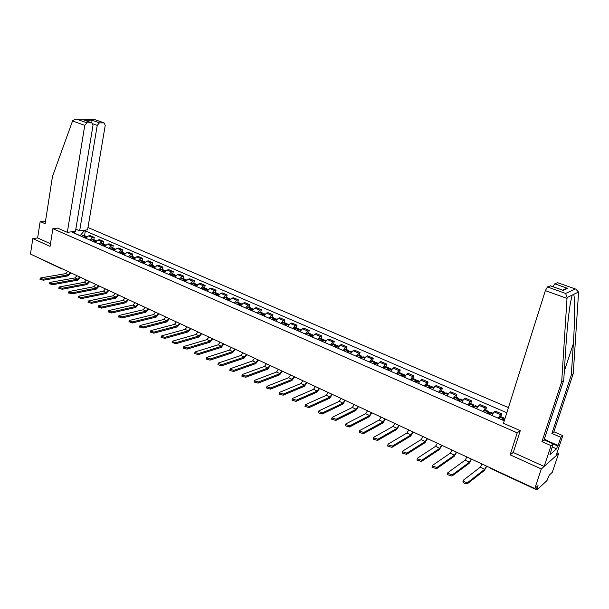<?xml version="1.0" encoding="UTF-8"?>
<svg xmlns="http://www.w3.org/2000/svg" width="609" height="609" viewBox="0 0 609 609"><rect width="100%" height="100%" fill="white"/><g stroke="black" fill="none" stroke-linecap="round" stroke-linejoin="round"><path stroke-width="0.91" d="M508.431 407.596L87.955 227.507M513.311 452.342L510.152 454.839L541.31 468.96L558.613 453.53L557.022 452.822M558.613 453.53L552.279 472.333L549.295 475.096L546.996 480.554L536.872 489.956L538.006 485.571L534.793 488.547L30.45 254.052L32.817 238.568L50.06 246.379L52.869 228.672L517.208 432.847L510.152 454.839M541.31 468.96L534.793 488.547M62.027 269.064L35.543 256.419M45.409 221.874L43.757 221.151L40.164 221.539L37.629 237.959L32.817 238.568M498.231 418.2L500.56 414.699L501.717 413.914L495.254 411.113L494.082 411.882L491.745 415.368M500.842 416.678L501.717 413.914M482.967 411.539L485.327 408.083L486.507 407.322L480.151 404.574L478.956 405.32L476.588 408.753M485.662 410.078L486.507 407.322M467.956 404.993L470.338 401.582L471.549 400.844L465.291 398.134L464.066 398.857L461.675 402.252M470.719 403.577L471.549 400.844M453.187 398.545L455.585 395.18L456.834 394.465L450.675 391.8L449.419 392.5L447.006 395.85M456.019 397.19L456.834 394.465M438.647 392.204L441.076 388.885L442.347 388.192L436.288 385.566L435.001 386.251L432.573 389.547M441.555 390.894L442.347 388.192M424.344 385.961L426.787 382.688L428.089 382.018L422.128 379.43L420.811 380.092L418.36 383.35M427.32 384.705L428.089 382.018M410.268 379.818L412.727 376.583L414.059 375.936L408.182 373.393L406.85 374.033L404.376 377.245M413.305 378.608L414.059 375.936M396.406 373.774L398.887 370.577L400.242 369.952L394.457 367.448L393.094 368.064L390.613 371.239M399.504 372.609L400.242 369.952M382.764 367.813L385.261 364.669L386.639 364.06L380.945 361.594L379.559 362.195L377.055 365.324M385.916 366.694L386.639 364.06M369.328 361.952L371.84 358.846L373.241 358.252L367.638 355.823L366.23 356.41L363.702 359.5M372.541 360.878L373.241 358.252M356.098 356.181L358.625 353.113L360.048 352.542L354.529 350.145L353.098 350.708L350.563 353.768M359.363 355.146L360.048 352.542M343.065 350.495L345.615 347.465L347.054 346.909L341.619 344.557L340.165 345.097L337.614 348.12M346.384 349.505L347.054 346.909M330.23 344.9L332.796 341.9L334.257 341.367L328.898 339.046L327.429 339.571L324.863 342.555M333.603 343.948L334.257 341.367M317.594 339.38L320.167 336.419L321.651 335.902L316.368 333.618L314.876 334.128L312.295 337.074M321.012 338.467L321.651 335.902M305.132 333.945L307.72 331.022L309.227 330.52L304.028 328.266L302.513 328.761L299.917 331.669M308.603 333.07L309.227 330.52M292.86 328.586L295.464 325.701L296.986 325.221L291.856 322.998L290.326 323.47L287.722 326.348M296.377 327.756L296.986 325.221M280.764 323.31L283.383 320.456L284.921 319.991L279.866 317.807L278.321 318.263L275.702 321.103M284.327 322.511L284.921 319.991M268.851 318.111L271.469 315.295L273.03 314.838L268.051 312.683L266.483 313.125L263.857 315.934M272.444 317.35L273.03 314.838M257.105 312.988L259.738 310.202L261.307 309.76L256.404 307.636L254.821 308.07L252.179 310.841M260.743 312.257L261.307 309.76M245.518 307.933L248.167 305.178L249.759 304.759L244.917 302.665L243.318 303.076L240.669 305.817M249.203 307.24L249.759 304.759M234.107 302.955L236.756 300.229L238.363 299.826L233.59 297.755L231.983 298.159L229.327 300.869M237.822 302.292L238.363 299.826M222.848 298.045L225.513 295.35L227.134 294.954L222.43 292.921L220.801 293.31L218.136 295.982M226.601 297.413L227.134 294.954M211.749 293.203L214.421 290.539L216.058 290.158L211.422 288.148L209.778 288.521L207.106 291.171M215.54 292.602L216.058 290.158M200.81 288.422L203.49 285.796L205.134 285.431L200.559 283.444L198.907 283.802L196.227 286.42M204.632 287.851L205.134 285.431M190.016 283.718L192.703 281.114L194.362 280.764L189.848 278.808L188.181 279.15L185.494 281.739M193.868 283.177L194.362 280.764M179.373 279.067L182.068 276.494L183.735 276.159L179.282 274.233L177.607 274.56L174.912 277.125M183.256 278.557L183.735 276.159M168.868 274.492L171.571 271.941L173.253 271.614L168.86 269.711L167.171 270.038L164.468 272.566M172.781 274.004L173.253 271.614M158.507 269.97L161.218 267.45L162.915 267.138L158.584 265.258L156.878 265.57L154.168 268.074M162.451 269.513L162.915 267.138M148.292 265.509L151.002 263.019L152.714 262.715L148.436 260.865L146.723 261.162L144.006 263.644M152.258 265.075L152.714 262.715M138.205 261.109L140.923 258.65L142.643 258.353L138.426 256.526L136.705 256.815L133.98 259.267M142.202 260.705L142.643 258.353M128.255 256.77L130.981 254.334L132.709 254.052L128.545 252.248L126.809 252.522L124.084 254.95M132.275 256.389L132.709 254.052M118.435 252.484L121.168 250.071L122.904 249.804L118.793 248.023L117.05 248.289L114.325 250.687M122.485 252.126L122.904 249.804M108.745 248.251L111.477 245.869L113.228 245.61L109.171 243.851L107.42 244.11L104.687 246.485M112.817 247.924L113.228 245.61M99.183 244.08L101.916 241.72L103.675 241.476L99.67 239.74L97.912 239.984L95.171 242.329M103.271 243.775L103.675 241.476M89.736 239.961L92.477 237.624L94.243 237.388L90.292 235.675L88.518 235.911L85.778 238.233M93.855 239.68L94.243 237.388M504.541 419.928L503.422 420.461L72.669 232.516L74.07 232.333L72.585 231.686M82.497 230.453L83.973 231.093L80.182 235.66L74.663 233.247M506.802 412.75L85.344 230.925L83.973 231.093M57.657 228.109L52.869 228.672M520.185 430.616L517.208 432.847M84.552 235.63L85.344 230.925M74.785 233.437L74.07 232.333M73.453 232.067L73.514 231.572M482.077 464.043L480.265 467.24L463.419 480.143L463.282 480.79C464.644 482.237 466.205 482.747 467.956 482.32L467.567 483.584C465.809 484.018 464.248 483.508 462.893 482.054L463.023 481.407M503.894 420.134L504.024 418.063L502.372 420.004M500.522 416.541L498.771 418.436M502.76 420.172L503.506 419.342L503.407 420.461M486.492 466.091L484.68 469.303L467.956 482.32M467.567 483.584L484.292 470.529L486.812 466.243M547.461 440.817L558.095 445.468L560.843 437.3L551.891 433.433L571.311 375.037L573.244 373.675L578.527 292.838L578.55 292.038L575.794 289.115L557.692 282.728M571.311 375.037L573.343 343.727C574.896 321.339 575.063 296.804 573.632 294.391L572.163 295.091L570.359 303.198C568.463 315.317 566.933 330.39 565.769 348.409L563.728 380.366L544.05 439.888L553.147 443.862L549.942 454.649L556.58 448.841L557.562 445.933L553.109 443.991M560.843 437.3L562.807 435.625L556.002 455.859L544.134 466.441L513.25 452.51L520.284 430.662L503.476 423.301L545.344 290.63L547.445 286.961L550.467 285.819M551.891 433.433L553.893 431.789L562.807 435.625M573.244 373.675L553.893 431.789M547.445 286.961L565.647 293.454L567.063 297.535L561.688 381.797L541.934 441.624L551.076 445.628L553.147 443.862M551.076 445.628L544.134 466.441M558.095 445.468L557.562 445.933M541.934 441.624L544.05 439.888M561.688 381.797L563.728 380.366M552.995 286.717L554.791 283.832L557.418 282.713M556.58 448.841L552.135 446.892M562.419 290.067L550.178 285.796M554.791 283.832L567.672 288.384L566.758 288.308L562.678 290.242M72.547 120.985L72.806 120.415L76.315 119.082L87.011 122.812L84.765 125.363L72.547 120.985L52.465 176.541L45.119 223.709L40.164 221.539M75.828 229.151L79.657 230.811L87.567 229.829L105.228 125.37L104.131 122.896L99.434 122.858L97.234 125.37L92.88 123.817M79.657 230.811L97.234 125.37M57.596 228.116L67.325 232.341L75.47 231.329L93.002 125.37L91.86 122.858L87.011 122.812M67.325 232.341L84.765 125.363M37.629 237.959L50.478 243.752M91.761 122.82L92.028 120.239L99.434 122.858M91.616 122.828L85.329 120.529M103.903 122.873L93.611 119.212M544.286 439.158L547.301 440.474L547.78 441.517M466.943 457.001L465.116 460.16L447.843 472.691L447.691 473.338L452.312 474.83L451.924 476.093L447.31 474.594L447.463 473.954M488.631 414.013L490.405 412.141M488.517 413.96L488.753 411.425L487.078 413.328M485.32 409.926L483.531 411.783M487.482 413.511L488.243 412.696L488.167 413.808M471.282 459.019L469.463 462.193L452.312 474.83M451.924 476.093L469.082 463.411L471.617 459.178M452.053 450.081L450.218 453.203L432.535 465.367L432.375 466.007L436.927 467.468L436.554 468.724L432.002 467.263L432.169 466.616M473.558 407.436L475.37 405.602M473.543 407.429L473.733 404.886L472.028 406.766M470.361 403.424L468.542 405.244M472.455 406.949L473.231 406.157L473.17 407.261M456.324 452.061L454.489 455.197L436.927 467.468M436.554 468.724L454.124 456.407L456.674 452.228M437.399 443.268L435.557 446.351L417.485 458.166L417.302 458.805L421.801 460.229L421.436 461.477L416.944 460.054L417.127 459.407M458.729 400.966L460.571 399.161M458.874 400.752L458.958 398.461L457.222 400.303M455.646 397.022L453.796 398.811M457.671 400.501L458.455 399.717L458.417 400.829M441.601 445.217L439.759 448.315L421.801 460.229M421.436 461.477L439.401 449.526L441.967 445.392M422.981 436.562L421.131 439.614L402.686 451.086L402.488 451.726L406.926 453.111L406.576 454.352L402.138 452.959L402.313 452.327M444.136 394.594L446.009 392.828M444.441 394.16L444.418 392.135L442.659 393.947M441.16 390.719L439.279 392.478M443.116 394.152L443.915 393.384L443.892 394.487M427.115 438.488L425.265 441.548L406.926 453.111M406.576 454.352L424.915 442.743L427.503 438.663M408.791 429.969L406.934 432.984L388.123 444.113L387.918 444.753L392.303 446.115L391.952 447.349L387.575 445.986L387.743 445.369M429.779 388.329L431.674 386.601M430.228 387.712L430.106 385.916L428.317 387.697M426.901 384.523L424.998 386.243M428.797 387.903L429.611 387.149L429.604 388.253M412.864 431.857L411.006 434.887L392.303 446.115M391.952 447.349L410.664 436.074L413.26 432.04M394.83 423.476L392.965 426.452L373.804 437.262L373.583 437.901L377.915 439.226L377.572 440.452L373.248 439.119L373.408 438.526M415.642 382.163L417.568 380.465M416.221 381.401L416.016 379.788L414.204 381.538M412.872 378.417L410.938 380.107M414.706 381.752L415.528 381.013L415.536 382.117M398.834 425.333L396.969 428.325L377.915 439.226M377.572 440.452L396.634 429.512L399.245 425.524M381.082 417.081L379.209 420.027L359.713 430.525L359.477 431.157L363.756 432.459L363.428 433.669L359.15 432.375L359.31 431.789M401.734 376.096L403.683 374.421M402.412 375.213L402.146 373.759L400.319 375.479M399.055 372.411L397.098 374.071M400.829 375.7L401.666 374.969L401.689 376.073M385.025 418.916L383.152 421.87L363.756 432.459M363.428 433.669L382.833 423.049L385.451 419.114M367.547 410.786L365.666 413.701L345.851 423.887L345.6 424.519L349.832 425.79L349.513 427L345.28 425.729L345.432 425.158M388.032 370.112L390.011 368.475M388.808 369.153L388.496 367.821L386.639 369.511M385.459 366.496L383.472 368.125M387.164 369.739L388.017 369.024L388.07 370.059M371.429 412.59L369.556 415.521L349.832 425.79M349.513 427L369.237 416.693L371.871 412.795M354.217 404.589L352.337 407.474L332.217 417.363L331.943 417.987L336.122 419.236L335.81 420.438L331.631 419.19L331.776 418.642M374.543 364.228L376.545 362.621M375.403 363.2L375.045 361.967L373.172 363.634M372.061 360.673L370.051 362.271M373.72 363.87L374.573 363.17L374.687 364.037M358.046 406.37L356.158 409.263L336.122 419.236M335.81 420.438L355.854 410.428L358.495 406.584M341.101 398.492L339.213 401.346L318.789 410.938L318.507 411.562L322.641 412.78L322.336 413.975L318.202 412.757L318.34 412.217M361.266 358.435L363.291 356.859M362.195 357.346L361.807 356.212L359.911 357.848M358.876 354.933L356.844 356.509M360.467 358.092L361.335 357.399L361.495 358.138M344.861 400.242L342.974 403.105L322.641 412.78M322.336 413.975L342.677 404.262L345.326 400.456M328.175 392.485L326.279 395.302L305.573 404.612L305.276 405.236L309.364 406.431L309.067 407.619L304.98 406.424L305.109 405.899M348.181 352.725L350.236 351.18M349.178 351.591L348.767 350.54L346.856 352.147M345.882 349.284L343.826 350.83M347.427 352.398L348.302 351.72L348.493 352.345M331.882 394.206L329.987 397.038L309.364 406.431M309.067 407.619L329.697 398.187L332.362 394.426M315.447 386.563L313.544 389.357L292.564 398.393L292.251 399.002L296.294 400.174L296.004 401.354L291.962 400.182L292.084 399.679M335.3 347.107L337.371 345.585M338.345 346.818L336.343 345.95L335.924 344.953L333.991 346.536M333.085 343.72L331.007 345.234M334.577 346.787L335.46 346.125L335.666 346.658M319.101 388.26L317.198 391.062L296.294 400.174M296.004 401.354L316.908 392.211L319.588 388.489M302.909 380.732L301.006 383.495L279.759 392.265L279.432 392.874L283.429 394.023L283.147 395.195L279.15 394.046L279.265 393.551M322.61 341.573L323.737 340.355L323.265 339.449L321.316 341.01M320.479 338.239L318.378 339.723M325.648 341.192L323.737 340.355L324.704 340.073M321.917 341.268L322.808 340.614L323.029 341.063M306.502 382.406L304.599 385.177L283.429 394.023M283.147 395.195L304.317 386.319L307.005 382.635M290.554 374.992L288.643 377.725L267.145 386.228L266.803 386.829L270.761 387.956L270.487 389.128L266.529 388.002L266.643 387.522M310.103 336.115L312.219 334.646M311.268 334.889L310.803 334.029L308.832 335.559M308.055 332.834L305.939 334.295M309.448 335.825L310.346 335.186L310.575 335.567M294.094 376.636L292.191 379.377L270.761 387.956M270.487 389.128L291.917 380.511L294.604 376.872M278.382 369.328L276.471 372.038L254.722 380.282L254.372 380.884L258.285 381.988L258.018 383.152L254.105 382.041L254.212 381.584M297.786 330.74L299.917 329.294M298.996 329.499L298.517 328.685L296.537 330.192M295.822 327.513L293.683 328.944M297.154 330.466L298.296 330.162M281.876 370.957L279.965 373.667L258.285 381.988M258.018 383.152L279.691 374.794L282.393 371.193M266.384 363.756L264.473 366.428L242.489 374.428L242.123 375.022L245.998 376.111L245.739 377.268L241.864 376.179L241.963 375.73M285.644 325.442L287.798 324.026M286.9 324.186L286.413 323.425L284.411 324.901M283.756 322.268L281.602 323.676M285.042 325.183L286.184 324.841M269.825 365.354L267.914 368.042L245.998 376.111M245.739 377.268L267.656 369.161L270.358 365.598M254.562 358.259L252.651 360.909L230.446 368.666L230.065 369.252L233.902 370.318L233.643 371.467L229.806 370.401L229.905 369.967M273.685 320.22L275.854 318.827M274.979 318.956L274.476 318.233L272.467 319.687M271.865 317.099L269.696 318.484M273.114 319.969L274.256 319.596M257.957 359.835L256.039 362.492L233.902 370.318M233.643 371.467L255.788 363.603L258.498 360.086M242.915 352.839L240.997 355.466L218.57 362.987L218.182 363.565L221.981 364.616L221.729 365.758L217.931 364.707L218.022 364.289M261.893 315.074L264.078 313.711M263.225 313.81L262.723 313.117L260.69 314.556M260.15 311.998L257.965 313.361M261.345 314.838L262.487 314.434M246.257 354.392L244.338 357.026L221.981 364.616M221.729 365.758L244.087 358.138L246.805 354.651M231.428 347.503L229.509 350.099L206.877 357.392L206.474 357.97L210.234 358.998L209.991 360.132L206.23 359.104L206.314 358.693M250.269 310.004L252.469 308.656M251.639 308.733L251.129 308.078L249.089 309.486M248.601 306.974L246.394 308.314M249.751 309.783L250.885 309.357M234.724 349.033L232.805 351.637L210.234 358.998M209.991 360.132L232.562 352.74L235.28 349.292M220.108 342.235L218.182 344.808L195.352 351.873L194.933 352.444L198.663 353.456L198.427 354.59L194.697 353.578L194.781 353.182M238.812 305.002L241.027 303.685M240.212 303.739L239.695 303.107L237.647 304.5M237.213 302.026L234.99 303.335M238.325 304.789L239.444 304.348M223.358 343.742L221.432 346.323L198.663 353.456M198.427 354.59L221.196 347.419L223.922 344.009M208.948 337.043L207.022 339.594L184.002 346.445L183.568 347.008L187.26 347.998L187.024 349.124L183.332 348.127L183.416 347.747M227.515 300.077L229.745 298.775M228.946 298.806L228.428 298.204L226.365 299.575M225.985 297.139L223.747 298.433M227.05 299.872L228.162 299.415M212.145 338.535L210.227 341.086L187.26 347.998M187.024 349.124L209.991 342.182L212.724 338.802M197.94 331.928L196.014 334.448L172.811 341.086L172.362 341.649L176.024 342.623L175.795 343.742L172.21 342.387M216.378 295.213L218.623 293.941M217.839 293.957L217.322 293.371L215.243 294.718M214.908 292.328L212.663 293.599M215.936 295.022L217.04 294.55M201.099 333.397L199.173 335.924L176.024 342.623M175.795 343.742L198.945 337.013L201.678 333.663M187.085 326.881L185.159 329.378L161.781 335.81L161.316 336.366L164.94 337.325L164.719 338.437L161.172 337.112M205.393 290.424L207.646 289.168M206.885 289.168L206.36 288.605L205.454 288.864L204.274 289.937M203.992 287.577L201.731 288.826M204.974 290.242L206.063 289.755M190.198 328.327L188.272 330.832L164.94 337.325M164.719 338.437L188.052 331.913L190.792 328.601M176.382 321.902L174.448 324.376L150.903 330.603L150.431 331.151L154.024 332.095L153.811 333.199L150.286 331.905M194.56 285.697L196.829 284.464M196.075 284.449L195.558 283.908L194.644 284.159L193.456 285.218M193.22 282.896L190.944 284.121M194.172 285.53L195.238 285.035M179.449 323.333L177.523 325.815L154.024 332.095M153.811 333.199L177.303 326.888L180.051 323.607M165.823 316.992L163.89 319.443L140.184 325.472L139.697 326.021L143.26 326.949L143.046 328.045L139.552 326.774M183.872 281.038L186.156 279.82M185.418 279.79L184.9 279.272L183.971 279.516L182.784 280.559M182.601 278.275L180.31 279.478M183.507 280.878L184.557 280.376M168.853 318.408L166.927 320.859L143.26 326.949M143.046 328.045L166.714 321.933L169.454 318.682M155.409 312.151L153.476 314.579L129.61 320.418L129.116 320.951L132.648 321.872L132.442 322.96L128.979 321.719M173.337 276.433L175.628 275.245M174.905 275.199L174.38 274.697L173.451 274.933L172.263 275.968M172.119 273.715L169.82 274.903M172.994 276.288L174.022 275.786M158.401 313.544L156.467 315.98L132.648 321.872M132.442 322.96L156.262 317.038L159.01 313.825M145.14 307.378L143.206 309.783L119.189 315.432L118.686 315.957L122.181 316.863L121.983 317.951L118.542 316.726M162.938 271.903L165.245 270.723M164.529 270.67L164.011 270.19L163.075 270.419L161.88 271.439M161.781 269.216L159.467 270.388M162.618 271.759L163.631 271.256M148.086 308.748L146.152 311.161L122.181 316.863M121.983 317.951L145.954 312.219L148.703 309.037M135 302.665L133.067 305.048L108.912 310.514L108.394 311.032L111.866 311.922L111.668 313.003L108.257 311.808M152.676 267.427L154.998 266.27M154.298 266.209L152.836 265.958L151.633 266.97M151.58 264.786L149.258 265.935M152.379 267.298L153.369 266.788M137.908 304.02L135.982 306.403L111.866 311.922M111.668 313.003L135.784 307.454L138.532 304.31M125.005 298.014L123.071 300.374L98.78 305.665L98.247 306.175L101.688 307.058L101.497 308.131L98.11 306.959M142.559 263.012L144.889 261.87M144.196 261.801L142.734 261.558L141.532 262.555M141.516 260.408L139.187 261.535M142.285 262.89L143.244 262.38M127.875 299.354L125.941 301.714L101.688 307.058M101.497 308.131L125.743 302.764L128.499 299.643M115.131 293.424L113.198 295.768L88.777 300.876L88.236 301.386L91.647 302.254L91.464 303.32L88.099 302.171M132.572 258.65L134.916 257.531M134.231 257.455L132.762 257.219L131.559 258.208M131.582 256.084L129.245 257.196M132.32 258.536L133.257 258.033M117.963 294.748L116.037 297.093L91.647 302.254M91.464 303.32L115.847 298.128L118.603 295.038M105.395 288.902L103.461 291.216L78.911 296.157L78.363 296.659L81.743 297.512L81.568 298.577L78.226 297.443M122.721 254.349L125.066 253.253M124.396 253.169L122.919 252.941L121.716 253.915M121.785 251.822L119.433 252.918M122.485 254.25L123.391 253.747M108.189 290.196L106.255 292.526L81.743 297.512M81.568 298.577L106.073 293.553L108.836 290.501M95.788 284.433L93.855 286.725L69.182 291.505L68.619 292L71.976 292.838L71.801 293.896L68.49 292.784M112.992 250.109L115.352 249.028M114.69 248.936L113.213 248.708L112.003 249.675M112.109 247.619L109.749 248.693M112.779 250.01L113.655 249.523M98.544 285.712L96.61 288.019L71.976 292.838M71.801 293.896L96.435 289.047L99.191 286.017M86.295 280.018L84.369 282.294L59.583 286.908L59.012 287.402L62.339 288.224L62.171 289.283L58.883 288.194M103.393 245.922L105.76 244.856M105.106 244.757L103.629 244.536L102.411 245.496M102.556 243.463L100.188 244.521M103.195 245.83L104.048 245.351M89.021 281.289L87.087 283.566L62.339 288.224M62.171 289.283L86.912 284.593L89.675 281.594M76.932 275.664L75.006 277.925L50.113 282.378L49.527 282.858L52.831 283.68L52.663 284.723L49.405 283.657M93.915 241.781L96.291 240.738M95.651 240.631L94.167 240.418L92.949 241.362M93.131 239.36L90.756 240.403M93.74 241.704L94.555 241.233M79.627 276.92L77.693 279.181L52.831 283.68M52.663 284.723L77.518 280.193L80.281 277.224M67.69 271.37L65.764 273.608L40.765 277.902L40.171 278.382L43.452 279.188L43.285 280.231L40.049 279.181M84.56 237.7L86.942 236.673M86.311 236.566L84.826 236.353L83.608 237.289M83.829 235.318L81.439 236.338M84.4 237.632L85.176 237.167M70.347 272.604L68.414 274.842L43.452 279.188M43.285 280.231L68.246 275.854L71.009 272.908M97.912 239.984L101.916 241.72M107.42 244.11L111.477 245.869M117.05 248.289L121.168 250.071M126.809 252.522L130.981 254.334M136.705 256.815L140.923 258.65M146.723 261.162L151.002 263.019M156.878 265.57L161.218 267.45M167.171 270.038L171.571 271.941M177.607 274.56L182.068 276.494M188.181 279.15L192.703 281.114M198.907 283.802L203.49 285.796M209.778 288.521L214.421 290.539M220.801 293.31L225.513 295.35M231.983 298.159L236.756 300.229M243.318 303.076L248.167 305.178M254.821 308.07L259.738 310.202M266.483 313.125L271.469 315.295M278.321 318.263L283.383 320.456M290.326 323.47L295.464 325.701M302.513 328.761L307.72 331.022M314.876 334.128L320.167 336.419M327.429 339.571L332.796 341.9M340.165 345.097L345.615 347.465M353.098 350.708L358.625 353.113M366.23 356.41L371.84 358.846M379.559 362.195L385.261 364.669M393.094 368.064L398.887 370.577M406.85 374.033L412.727 376.583M420.811 380.092L426.787 382.688M435.001 386.251L441.076 388.885M449.419 392.5L455.585 395.18M464.066 398.857L470.338 401.582M478.956 405.32L485.327 408.083M494.082 411.882L500.56 414.699M88.518 235.911L92.477 237.624M535.509 487.885L537.001 488.578M61.661 268.569L63.115 269.239M536.811 489.925L490.801 468.519L490.648 468.024M499.776 416.99L503.377 418.558M499.707 417.074L503.308 418.642M502.897 419.982L503.483 420.233M484.68 469.303L480.265 467.24M578.55 292.038L573.632 294.391M572.163 295.091L567.063 297.535M565.647 293.454L575.231 288.993M567.672 288.384L563.18 290.424M566.979 298.395L545.344 290.63M565.898 288.369L566.301 288.514M564.322 371.087L573.343 343.727M93.664 119.265L76.688 119.136M84.179 120.186L92.028 120.239M489.583 412.666L492.475 413.922M489.651 412.582L492.529 413.838M484.551 410.367L488.091 411.905M484.482 410.443L488.022 411.989M487.619 413.321L488.235 413.587M469.463 462.193L465.116 460.16M474.518 406.112L477.319 407.33M474.586 406.028L477.372 407.238M469.577 403.843L473.056 405.358M469.509 403.927L472.987 405.442M472.599 406.766L473.239 407.04M454.489 455.197L450.218 453.203M459.704 399.656L462.414 400.836M459.772 399.573L462.467 400.745M454.839 397.426L458.265 398.918M454.771 397.51L458.196 399.002M457.808 400.311L458.478 400.608M439.759 448.315L435.557 446.351M445.118 393.307L447.744 394.449M445.187 393.224L447.798 394.366M440.33 391.115L443.71 392.584M440.261 391.191L443.634 392.66M443.261 393.97L443.961 394.274M425.265 441.548L421.131 439.614M430.769 387.058L433.304 388.161M430.837 386.981L433.357 388.078M426.056 384.903L429.383 386.342M425.988 384.979L429.307 386.426M428.942 387.72L429.665 388.04M411.006 434.887L406.934 432.984M416.64 380.907L419.099 381.98M416.716 380.831L419.152 381.889M412.011 378.783L415.277 380.206M411.935 378.859L415.209 380.282M414.851 381.577L415.597 381.904M396.969 428.325L392.965 426.452M402.739 374.855L405.114 375.89M402.808 374.779L405.168 375.806M398.179 372.761L401.4 374.162M398.103 372.837L401.323 374.238M400.973 375.525L401.75 375.86M383.152 421.87L379.209 420.027M389.044 368.894L391.343 369.891M389.121 368.818L391.397 369.808M384.561 366.839L387.727 368.217M384.485 366.907L387.659 368.285M387.316 369.564L388.116 369.914M369.556 415.521L365.666 413.701M375.57 363.025L377.786 363.992M375.639 362.949L377.839 363.908M371.155 361L374.269 362.355M371.079 361.068L374.2 362.431M373.865 363.695L374.68 364.053M356.158 409.263L352.337 407.474M362.294 357.247L364.441 358.183M362.37 357.171L364.494 358.1M357.947 355.253L361.015 356.585M357.871 355.321L360.947 356.661M360.619 357.925L361.396 358.259M342.974 403.105L339.213 401.346M349.223 351.553L351.294 352.459M349.3 351.484L351.347 352.375M344.945 349.589L347.967 350.906M344.869 349.657L347.891 350.974M347.579 352.23L348.318 352.558M329.987 397.038L326.279 395.302M336.419 345.882L338.398 346.742M332.133 344.009L335.11 345.311M332.057 344.077L335.034 345.379M334.729 346.628L335.437 346.932M317.198 391.062L313.544 389.357M323.661 340.423L325.594 341.268M319.512 338.52L322.443 339.792M319.436 338.589L322.367 339.868M322.07 341.109L322.747 341.398M304.599 385.177L301.006 383.495M311.161 334.988L313.026 335.795M311.237 334.92L313.087 335.719M307.073 333.1L309.966 334.364M306.997 333.169L309.89 334.432M309.6 335.666L310.24 335.947M292.191 379.377L288.643 377.725M298.852 329.621L300.648 330.405M298.928 329.553L300.709 330.329M294.825 327.771L297.672 329.012M294.748 327.84L297.595 329.081M297.314 330.306L297.923 330.573M279.965 373.667L276.471 372.038M286.717 324.338L288.453 325.099M286.793 324.277L288.506 325.023M282.751 322.511L285.56 323.737M282.667 322.58L285.484 323.805M285.202 325.023L285.788 325.275M267.914 368.042L264.473 366.428M274.758 319.131L276.433 319.862M274.834 319.07L276.486 319.786M270.853 317.335L273.616 318.537M270.769 317.403L273.54 318.606M273.274 319.816L273.822 320.06M256.039 362.492L252.651 360.909M262.974 314L264.588 314.708M263.05 313.939L264.641 314.632M259.122 312.227L261.847 313.414M259.038 312.295L261.771 313.483M261.505 314.686L262.03 314.914M244.338 357.026L240.997 355.466M251.35 308.946L252.91 309.623M251.433 308.877L252.963 309.547M247.558 307.195L250.246 308.367M247.482 307.256L250.17 308.428M249.911 309.631L250.406 309.844M232.805 351.637L229.509 350.099M239.9 303.96L241.4 304.614M239.976 303.899L241.453 304.538M236.163 302.231L238.812 303.389M236.079 302.292L238.736 303.449M238.484 304.645L238.949 304.85M221.432 346.323L218.182 344.808M228.603 299.042L230.05 299.674M228.687 298.981L230.103 299.598M224.919 297.337L227.538 298.479M224.843 297.405L227.454 298.539M227.21 299.727L227.652 299.917M210.227 341.086L207.022 339.594M217.474 294.193L218.859 294.802M217.55 294.132L218.92 294.726M213.843 292.518L216.416 293.637M213.759 292.579L216.34 293.698M216.096 294.878L216.515 295.06M199.173 335.924L196.014 334.448M206.489 289.412L207.829 289.998M206.573 289.351L207.882 289.922M202.911 287.76L205.454 288.864M202.827 287.821L205.37 288.925M205.142 290.097L205.53 290.272M188.272 330.832L185.159 329.378M195.664 284.7L196.951 285.256M195.74 284.639L197.004 285.187M192.132 283.063L194.644 284.159M192.048 283.124L194.56 284.22M177.523 325.815L174.448 324.376M184.976 280.049L186.217 280.589M185.06 279.988L186.27 280.513M181.497 278.435L183.971 279.516M181.421 278.496L183.895 279.577M166.927 320.859L163.89 319.443M174.44 275.458L175.636 275.976M174.524 275.405L175.689 275.907M171.015 273.875L173.451 274.933M170.931 273.928L173.375 274.994M156.467 315.98L153.476 314.579M164.049 270.936L165.191 271.431M164.133 270.876L165.245 271.363M160.669 269.368L163.075 270.419M160.586 269.429L162.991 270.472M146.152 311.161L143.206 309.783M153.795 266.468L154.892 266.948M153.879 266.415L154.945 266.879M150.461 264.923L152.836 265.958M150.377 264.984L152.752 266.019M135.982 306.403L133.067 305.048M143.678 262.068L144.729 262.525M143.762 262.007L144.782 262.456M140.39 260.538L142.734 261.558M140.306 260.599L142.651 261.619M125.941 301.714L123.071 300.374M133.691 257.721L134.696 258.155M133.774 257.66L134.756 258.087M130.448 256.214L132.762 257.219M130.364 256.267L132.678 257.28M116.037 297.093L113.198 295.768M123.84 253.428L124.799 253.846M123.924 253.374L124.86 253.778M120.635 251.943L122.919 252.941M120.552 251.997L122.835 252.994M106.255 292.526L103.461 291.216M114.119 249.195L115.032 249.599M114.203 249.142L115.093 249.53M110.96 247.726L113.213 248.708M110.876 247.787L113.129 248.761M96.61 288.019L93.855 286.725M104.52 245.016L105.395 245.397M104.603 244.963L105.456 245.336M101.398 243.57L103.629 244.536M101.315 243.623L103.545 244.59M87.087 283.566L84.369 282.294M95.042 240.89L95.879 241.255M95.133 240.837L95.94 241.194M91.967 239.466L94.167 240.418M91.883 239.512L94.083 240.471M77.693 279.181L75.006 277.925M85.694 236.817L86.493 237.167M85.778 236.772L86.547 237.099M82.657 235.409L84.826 236.353M82.573 235.462L84.742 236.406M68.414 274.842L65.764 273.608M489.788 467.621L490.74 468.496M463.282 480.79L462.893 482.054M500.431 416.495L504.024 418.063M550.315 285.766L562.861 290.227M566.758 288.308L562.693 290.15M557.547 282.683L575.794 289.115M91.86 122.858L84.681 120.308M76.315 119.082L93.657 119.212L104.131 122.896M447.691 473.338L447.31 474.594M485.221 409.887L488.753 411.425M490.306 412.095L492.902 413.229M432.375 466.007L432.002 467.263M470.255 403.379L473.733 404.886M475.264 405.556L477.753 406.637M417.302 458.805L416.944 460.054M455.532 396.977L458.958 398.461M460.465 399.116L462.848 400.151M402.488 451.726L402.138 452.959M441.045 390.674L444.418 392.135M445.895 392.782L448.178 393.772M387.918 444.753L387.575 445.986M426.787 384.469L430.106 385.916M431.56 386.548L433.745 387.499M373.583 437.901L373.248 439.119M412.75 378.364L416.016 379.788M417.447 380.412L419.54 381.318M359.477 431.157L359.15 432.375M398.933 372.358L402.146 373.759M403.561 374.368L405.556 375.235M345.6 424.519L345.28 425.729M385.33 366.443L388.496 367.821M389.882 368.422L391.793 369.252M331.943 417.987L331.631 419.19M371.932 360.612L375.045 361.967M376.415 362.568L378.235 363.36M318.507 411.562L318.202 412.757M358.739 354.88L361.807 356.212M363.154 356.798L364.89 357.552M305.276 405.236L304.98 406.424M345.745 349.223L348.767 350.54M350.099 351.119L351.751 351.835M292.251 399.002L291.962 400.182M332.94 343.659L335.924 344.953M337.234 345.524L338.802 346.209M279.432 392.874L279.15 394.046M320.334 338.178L323.265 339.449M324.559 340.012L326.051 340.659M266.803 386.829L266.529 388.002M307.91 332.773L310.803 334.029M312.074 334.585L313.49 335.201M254.372 380.884L254.105 382.041M295.669 327.444L298.517 328.685M299.765 329.233L301.112 329.812M242.123 375.022L241.864 376.179M283.604 322.199L286.413 323.425M287.646 323.958L288.917 324.513M230.065 369.252L229.806 370.401M271.713 317.03L274.476 318.233M275.694 318.758L276.897 319.283M218.182 363.565L217.931 364.707M259.99 311.93L262.723 313.117M263.918 313.643L265.052 314.13M206.474 357.97L206.23 359.104M248.442 306.906L251.129 308.078M252.309 308.588L253.374 309.052M194.933 352.444L194.697 353.578M237.046 301.95L239.695 303.107M240.859 303.609L241.864 304.051M183.568 347.008L183.332 348.127M225.817 297.07L228.428 298.204M229.578 298.707L230.522 299.11M172.362 341.649L172.134 342.76M214.741 292.251L217.322 293.371M218.448 293.865L219.331 294.246M161.316 336.366L161.096 337.47M203.817 287.501L206.36 288.605M207.479 289.092L208.301 289.45M150.431 331.151L150.217 332.255M193.045 282.82L195.558 283.908M196.654 284.388L197.423 284.715M139.697 326.021L139.491 327.117M182.426 278.199L184.9 279.272M185.981 279.744L186.689 280.049M129.116 320.951L128.918 322.047M171.944 273.639L174.38 274.697M175.453 275.169L176.108 275.451M118.686 315.957L118.489 317.045M161.606 269.14L164.011 270.19M165.069 270.647L165.663 270.906M108.394 311.032L108.196 312.113M151.397 264.702L153.773 265.737M154.815 266.194L155.364 266.43M98.247 306.175L98.057 307.256M141.334 260.325L143.678 261.345M144.706 261.794L145.201 262.007M88.236 301.386L88.054 302.46M131.399 256.008L133.714 257.013M134.726 257.455L135.175 257.645M78.363 296.659L78.18 297.725M121.594 251.745L123.878 252.735M124.883 253.169L125.279 253.344M68.619 292L68.444 293.058M111.919 247.536L114.172 248.518M59.012 287.402L58.837 288.453M102.373 243.379L104.596 244.346M49.527 282.858L49.359 283.908M92.941 239.284L95.133 240.235M40.171 278.382L40.011 279.424M83.631 235.234L85.8 236.178"/></g></svg>
